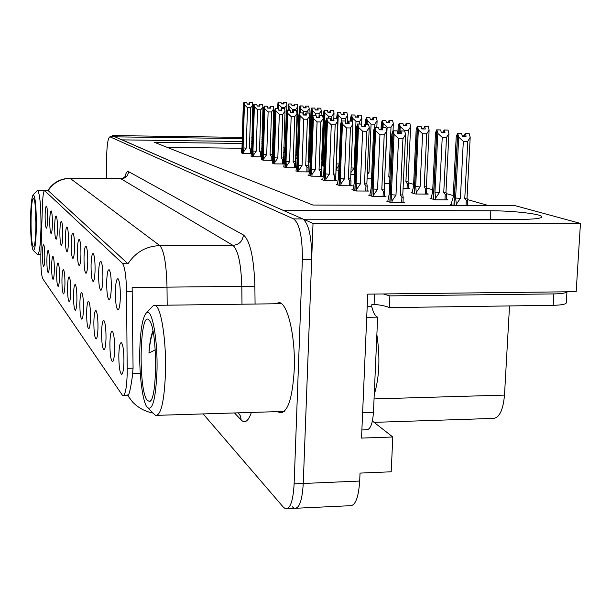 <?xml version="1.0" encoding="UTF-8"?>
<svg xmlns="http://www.w3.org/2000/svg" width="611" height="611" viewBox="0 0 611 611"><rect width="100%" height="100%" fill="white"/><g stroke="black" fill="none" stroke-linecap="round" stroke-linejoin="round"><path stroke-width="0.92" d="M80.927 254.436C80.942 246.271 80.408 241.284 79.331 239.466C78.269 239.268 77.62 242.987 77.406 250.632C77.421 259.744 78.04 264.754 79.277 265.663C80.201 264.953 80.751 261.21 80.927 254.436M74.511 247.508C74.527 239.604 74.023 234.784 73.014 233.058C72.014 232.89 71.403 236.518 71.204 243.942C71.22 252.74 71.8 257.582 72.953 258.453C73.824 257.75 74.343 254.107 74.511 247.508M68.485 241.009C68.493 233.341 68.02 228.682 67.073 227.032C66.125 226.895 65.56 230.431 65.369 237.641C65.385 246.157 65.927 250.831 67.011 251.671C67.836 250.984 68.325 247.432 68.485 241.009M106.009 338.127C106.024 328.779 105.336 322.936 103.946 320.599C102.64 320.141 101.854 324.029 101.594 332.277C101.625 342.802 102.434 348.682 104.038 349.92C105.138 349.263 105.802 345.33 106.009 338.127M83.478 308.311C83.486 299.886 82.928 294.693 81.798 292.715C80.728 292.417 80.087 296.022 79.873 303.537C79.896 312.931 80.553 318.163 81.843 319.209C82.76 318.575 83.302 314.94 83.478 308.311M120.352 296.977C120.375 287.254 119.619 281.19 118.099 278.799C116.586 278.326 115.678 282.595 115.364 291.6C115.387 302.621 116.289 308.723 118.068 309.899C119.344 309.113 120.1 304.805 120.352 296.977M90.489 317.583C90.497 308.876 89.901 303.476 88.694 301.391C87.549 301.047 86.869 304.744 86.64 312.488C86.663 322.234 87.365 327.664 88.748 328.771C89.718 328.122 90.298 324.395 90.489 317.583M114.639 349.545C114.654 339.846 113.913 333.751 112.416 331.269C111.019 330.734 110.171 334.736 109.888 343.26C109.919 354.22 110.797 360.36 112.531 361.674C113.707 361.009 114.41 356.961 114.639 349.545M52.393 223.641C52.401 216.615 52.004 212.376 51.202 210.932C50.408 210.871 49.926 214.171 49.766 220.808C49.781 228.567 50.239 232.814 51.141 233.562C51.843 232.913 52.256 229.614 52.393 223.641M59.473 276.539C59.481 269.1 59.038 264.571 58.152 262.944C57.312 262.791 56.808 266.075 56.64 272.789C56.655 281.007 57.167 285.558 58.16 286.429C58.9 285.833 59.336 282.534 59.473 276.539M102.9 278.15C102.923 269.115 102.274 263.54 100.96 261.409C99.654 261.065 98.867 265.098 98.6 273.507C98.615 283.672 99.387 289.286 100.914 290.34C102.022 289.583 102.686 285.52 102.9 278.15M49.422 263.234C49.422 256.208 49.033 251.953 48.246 250.464C47.49 250.365 47.039 253.504 46.887 259.881C46.902 267.61 47.352 271.887 48.238 272.697C48.903 272.116 49.3 268.962 49.422 263.234M97.981 327.496C97.989 318.484 97.348 312.87 96.057 310.663C94.842 310.266 94.109 314.062 93.857 322.043C93.888 332.17 94.644 337.814 96.126 338.983C97.164 338.334 97.783 334.5 97.981 327.496M64.942 283.779C64.949 276.119 64.483 271.437 63.544 269.726C62.658 269.55 62.123 272.911 61.94 279.8C61.963 288.293 62.498 292.99 63.559 293.906C64.338 293.303 64.797 289.927 64.942 283.779M111.309 287.216C111.324 277.852 110.629 272.04 109.216 269.787C107.819 269.382 106.971 273.529 106.681 282.229C106.704 292.806 107.536 298.649 109.178 299.764C110.362 298.993 111.072 294.808 111.309 287.216M76.917 299.619C76.917 291.47 76.398 286.452 75.336 284.573C74.328 284.321 73.725 287.842 73.526 295.136C73.549 304.209 74.16 309.25 75.367 310.251C76.23 309.624 76.749 306.08 76.917 299.619M87.77 261.814C87.785 253.382 87.213 248.211 86.067 246.302C84.929 246.057 84.242 249.876 84.013 257.758C84.028 267.198 84.692 272.391 86.014 273.346C86.991 272.621 87.579 268.779 87.77 261.814M70.746 291.455C70.754 283.557 70.257 278.715 69.264 276.928C68.317 276.714 67.752 280.151 67.561 287.239C67.584 296.014 68.157 300.872 69.287 301.834C70.105 301.215 70.593 297.756 70.746 291.455M54.31 269.703C54.31 262.478 53.898 258.086 53.065 256.528C52.263 256.406 51.79 259.614 51.63 266.159C51.645 274.125 52.126 278.532 53.065 279.372C53.76 278.784 54.18 275.561 54.31 269.703M95.079 269.703C95.095 260.981 94.484 255.612 93.262 253.596C92.04 253.305 91.306 257.231 91.062 265.365C91.077 275.156 91.795 280.556 93.208 281.556C94.254 280.816 94.873 276.859 95.079 269.703M44.794 257.116C44.802 250.273 44.427 246.141 43.679 244.713C42.961 244.637 42.533 247.715 42.388 253.932C42.403 261.439 42.831 265.586 43.671 266.365C44.305 265.8 44.679 262.715 44.794 257.116M62.803 234.876C62.811 227.437 62.368 222.931 61.474 221.35C60.588 221.251 60.046 224.703 59.87 231.706C59.878 239.955 60.397 244.476 61.413 245.278C62.192 244.614 62.658 241.146 62.803 234.876M57.449 229.102C57.457 221.869 57.037 217.501 56.197 215.996C55.357 215.912 54.845 219.288 54.677 226.108C54.692 234.097 55.173 238.481 56.136 239.252C56.869 238.595 57.312 235.212 57.449 229.102M123.934 361.849C123.949 351.76 123.155 345.398 121.543 342.748C120.031 342.145 119.122 346.246 118.817 355.067C118.847 366.501 119.802 372.924 121.673 374.322C122.941 373.649 123.689 369.495 123.934 361.849M47.605 218.478C47.612 211.635 47.238 207.526 46.482 206.136C45.726 206.106 45.275 209.321 45.122 215.798C45.13 223.32 45.565 227.445 46.421 228.163C47.085 227.536 47.482 224.306 47.605 218.478M127.218 373.367L126.553 291.409C126.21 276.027 124.812 266.633 122.368 263.242L44.634 190.663C43.541 190.991 42.816 195.68 42.457 204.746L40.891 253.305C40.654 266.358 41.258 274.805 42.701 278.654L122.696 395.668C125.194 395.699 126.706 388.268 127.218 373.367M292.272 506.779L294.357 508.321C299.26 508.856 302.224 500.577 303.255 483.477L313.023 223.397L303.468 219.212L520.435 219.38C535.16 219.28 542.263 218.341 541.751 216.554C540.437 213.858 512.285 210.726 490.839 210.772L283.122 210.306L122.116 139.866L242.17 141.485M115.189 136.887L112.279 135.558L112.256 136.841M372.397 421.032L392.797 436.987L361.536 438.102L367.723 294.135L576.173 291.691L580.45 223.42L313.023 223.397M392.797 436.987L391.2 471.791L360.032 473.09L359.688 481.056L303.255 483.477L311.671 259.461C311.816 237.251 308.861 223.741 302.804 218.921L115.112 136.879M296.396 508.23L349.698 505.732C355.19 506.229 358.52 498.003 359.688 481.056M262.677 137.689L261.974 137.681M252.206 137.536L251.785 137.536M242.292 137.399L112.279 135.558M242.262 138.605L115.189 136.833M261.844 141.592L262.547 141.569M262.615 139.56L261.913 139.499M252.167 138.888L251.74 138.865M251.656 141.607L252.083 141.615M242.109 143.463L154.43 142.31L312.924 205.044L515.188 205.67L580.45 223.42M273.529 143.875L272.521 143.86M262.478 143.73L261.775 143.722M252.015 143.593L251.595 143.585M272.659 139.736L273.659 140.011M509.528 305.928L504.495 395.103C503.074 410.691 499.088 418.466 492.55 418.428L374.092 422.361M488.617 205.594L467.346 199.56M453.247 195.566L446.282 193.588M432.733 189.746L426.661 188.028M413.624 184.331L408.339 182.834M309.395 154.782L308.295 154.468M297.389 151.375L296.343 151.077M273.369 148.656L272.361 148.649M262.318 148.519L261.623 148.511M241.834 148.267L167.147 147.343M350.836 174.349L354.609 174.379M321.417 165.696L324.029 166.2M308.44 161.548L308.036 161.548M308.036 161.678L310.159 162.312M296.801 158.066L295.968 158.05L297.137 158.402M308.7 158.982L308.135 158.814M308.127 159.013L308.685 159.02M297.045 155.561L296.297 155.339M295.503 155.652L297.022 155.675M335.66 169.973L338.815 170.171M367.066 178.817L371.511 178.847M384.434 183.575L389.65 183.606M403.077 188.639L409.851 188.677L408.278 188.219M412.158 192.618L411.066 192.618L415.732 194.015L428.242 194.084L426.6 193.595M431.16 198.315L430.029 198.308L435.032 199.812L447.947 199.866L446.221 199.362M451.56 204.425L450.376 204.418L453.912 205.479L457.563 133.504L456.226 136.696L453.156 197.3L451.659 202.401L451.537 204.769M283.596 152.467L284.94 152.483M295.953 170.782L298.221 171.828L309.25 171.92M309.25 171.89L308.02 171.492M272.239 162.946L274.202 163.878L284.016 163.969M284.062 163.756L283.519 163.58M261.348 159.349L263.188 160.227L272.468 160.326M251.045 155.942L252.763 156.775L261.561 156.874M283.748 166.75L285.864 167.735L296.259 167.834M296.282 167.704L295.411 167.422M308.906 175.059L307.952 175.052L311.343 176.174L322.791 176.266L321.409 175.815M322.684 179.611L321.692 179.603L325.296 180.795L337.089 180.879L335.645 180.421M337.356 184.453L336.325 184.453L340.182 185.729L352.326 185.805L350.829 185.316M353.028 189.631L351.959 189.624L356.076 190.991L368.601 191.06L367.035 190.556M369.792 195.169L368.685 195.169L373.1 196.627L386.03 196.689L384.388 196.154M387.771 201.111L386.618 201.103L391.361 202.676L404.726 202.722L403 202.165M241.269 152.712L242.888 153.506L251.228 153.598M277.768 411.615L279.739 412.708C287.628 413.044 292.463 398.708 294.242 369.701C295.648 337.387 287.819 303.545 279.349 302.575L275.248 303.766M44.634 190.663L48.162 190.67C53.401 182.735 60.749 178.641 70.212 178.397L159.845 245.622C164.031 250.38 166.421 264.219 167.009 287.139L132.136 287.582L133.068 368.173L132.213 377.399C130.418 389.78 128.913 395.821 127.699 395.531L132.625 402.038C138.231 407.858 145.021 411.524 152.987 413.036M127.661 395.493L127.134 394.79M287.407 508.65L294.357 508.321C299.26 508.856 302.224 500.577 303.255 483.477L294.128 483.866L302.361 259.515C302.498 237.274 299.596 223.741 293.662 218.914L109.965 136.811C108.147 137.62 107.055 143.768 106.688 155.263L106.268 178.534M48.238 190.678L127.974 263.753C135.611 252.175 146.235 246.126 159.845 245.622L232.944 245.362L120.695 178.641M203.157 413.914L283.367 507.191L285.413 508.742C290.21 509.284 293.12 500.989 294.128 483.866M243.476 153.506L243.094 147.9L244.415 104.756L244.003 102.258L246.806 102.312L247.104 104.099L249.899 104.153L249.601 102.365L249.044 104.137M242.33 153.315L243.896 102.236L243.3 104.542L241.987 147.556L241.261 152.964M243.529 151.979L246.233 148.114L247.486 107.689L250.709 107.75L249.441 148.152L250.579 149.642L251.656 149.825L252.817 104.924L252.389 102.419L249.601 102.365M249.456 102.343L252.389 102.419M244.003 102.258L242.399 153.338M247.073 103.946L249.051 103.985M243.896 102.236L246.699 102.289L243.865 102.228M249.441 148.152L251.457 148.007M247.486 107.689L244.415 104.756M252.817 104.924L250.709 107.75M243.094 147.9L246.233 148.114M243.972 102.251L246.806 102.312M278.555 108.689L278.249 102.121L278.005 108.3M278.211 102.113L280.984 102.174L281.297 103.931L284.023 103.985L283.71 102.236L286.429 102.289L283.55 102.205L283.114 103.962M278.249 102.121L280.984 102.174M278.097 102.098L280.869 102.159L278.097 102.098L277.363 108.292M277.929 108.3L278.135 102.106M281.702 108.376L281.732 107.452L278.692 104.58M285.054 149.183L284.611 148.603L284.482 152.475M285.131 147.052L283.779 147.136M283.764 147.427L284.611 148.603M286.635 111.859L286.88 104.741L284.871 107.513L284.787 109.919M281.732 107.452L284.871 107.513M286.88 104.741L286.429 102.289M281.274 103.786L283.122 103.824M253.374 156.783L252.962 151.024L254.367 106.734L253.932 104.16L256.796 104.214L257.109 106.047L259.981 106.1L259.667 104.267L259.079 106.085M252.16 156.576L253.817 104.137L253.191 106.497L251.793 150.65L251.029 156.202M253.42 155.209L256.2 151.238L257.529 109.736L260.828 109.804L259.484 151.276L260.653 152.803L261.745 153.002L262.974 106.894L262.531 104.328L259.667 104.267M259.515 104.244L262.531 104.328M253.932 104.16L252.228 156.599M257.086 105.894L259.087 105.932M256.689 104.206L253.779 104.13M259.484 151.276L261.539 151.123M257.529 109.736L254.367 106.734M262.974 106.894L260.828 109.804M252.962 151.024L256.2 151.238M253.893 104.153L256.796 104.214M256.689 104.191L253.817 104.137M263.807 160.235L263.379 154.308L264.861 108.811L264.403 106.161L267.343 106.222L267.679 108.109L270.62 108.162L270.283 106.276L269.665 108.147M262.531 160.006L264.288 106.138L263.624 108.567L262.142 153.919L261.34 159.616M263.86 158.616L266.717 154.537L268.122 111.905L271.505 111.966L270.085 154.575L271.284 156.149L272.391 156.355L273.69 108.979L273.224 106.337L270.283 106.276M270.123 106.245L273.224 106.337M264.403 106.161L262.608 160.036M267.649 107.941L269.672 107.979M264.288 106.138L267.183 106.192L264.242 106.131M270.085 154.575L272.17 154.407M268.122 111.905L264.861 108.811M273.69 108.979L271.505 111.966M263.379 154.308L266.717 154.537M264.364 106.154L267.343 106.222M274.835 163.885L274.377 157.783L275.958 111.011L275.469 108.284L278.494 108.338L278.837 110.286L281.862 110.339L281.511 108.399L280.854 110.324M273.484 163.633L275.347 108.262L274.645 110.751L273.079 157.371L272.223 163.221M274.889 162.221L277.829 158.02L279.319 114.188L282.794 114.257L281.289 158.058L282.511 159.677L283.641 159.899L285.016 111.179L284.52 108.453L281.511 108.399M281.335 108.368L284.52 108.453M275.469 108.284L273.56 163.664M278.807 110.11L280.861 110.148M278.364 108.33L275.301 108.254M281.289 158.058L283.405 157.882M279.319 114.188L275.958 111.011M285.016 111.179L282.794 114.257M274.377 157.783L277.829 158.02M275.431 108.277L278.494 108.338M278.364 108.315L275.347 108.262M289.209 110.538L288.843 103.977L288.613 110.522M288.843 103.977L291.676 104.038L292.012 105.84L294.808 105.894L294.471 104.091L297.267 104.153L294.311 104.069L293.845 105.871M288.881 103.985L291.676 104.038M288.72 103.954L291.562 104.015L288.72 103.954L287.941 110.515M288.537 110.522L288.766 103.962M292.371 112.432L292.478 109.453L289.347 106.505M295.701 150.107L296.19 150.031L296.419 151.91L295.632 152.047M296.19 150.031L297.74 106.665L295.693 109.514L295.655 110.652M292.478 109.453L295.693 109.514M297.74 106.665L297.267 104.153M291.982 105.688L293.853 105.718M300.421 112.89L300.581 108.537L300.047 105.94L299.795 112.875M300.047 105.94L302.957 106.001L303.308 107.849L306.172 107.903L305.821 106.054L308.677 106.115L305.645 106.024L305.156 107.887M300.093 105.947L302.957 106.001M299.917 105.917L302.827 105.978L299.917 105.917L299.253 108.3L299.039 114.204M299.711 112.875L299.963 105.924M303.682 114.837L303.804 111.569L300.581 108.537M309.021 113.058L309.181 108.705L307.104 111.63L307.05 113.012M303.804 111.569L307.104 111.63M309.181 108.705L308.677 106.115M303.277 107.689L305.164 107.727M297.282 154.377L296.793 158.302M312.213 116.693L312.435 110.683L311.87 108.01L309.861 162.228M311.87 108.01L314.856 108.071L315.23 109.972L318.171 110.026L317.796 108.124L320.729 108.185L317.613 108.094L317.094 110.011M311.916 108.017L314.856 108.071M311.74 107.987L314.726 108.048L311.74 107.987L311.03 110.431L309.342 156.095L308.433 161.793M309.777 162.198L311.786 107.994M315.696 115.448L315.757 113.799L312.435 110.683M321.08 115.548L321.256 110.851L319.141 113.86L319.072 115.769M315.757 113.799L319.141 113.86M321.256 110.851L320.729 108.185M315.2 109.804L317.101 109.843M323.677 166.2L323.166 160.051L324.968 112.951L324.426 110.201L322.241 165.94M324.372 110.194L327.443 110.263L327.832 112.218L330.849 112.271L330.452 110.316L333.469 110.377L330.261 110.286L329.719 112.256M324.426 110.201L327.443 110.263M324.235 110.171L327.297 110.232L324.235 110.171L323.486 112.684L321.646 159.822M322.15 165.917L324.281 110.179M323.746 164.519L324.12 163.855M323.166 160.051L324.258 160.158M328.321 118.114L328.397 116.159L324.968 112.951M333.827 118.206L334.026 113.119L331.872 116.22L331.72 120.176M328.397 116.159L331.872 116.22M334.026 113.119L333.469 110.377M327.794 112.034L329.719 112.073M383.234 293.952L389.871 295.892L389.337 307.616L553.154 305.317C562.265 305.088 566.649 304.133 566.298 302.453L566.955 291.852M389.337 307.616C386.511 306.203 381.432 305.11 374.092 304.339L371.855 304.37L371.755 306.684C373.229 312.702 375.192 316.192 377.644 317.147L366.722 317.315M389.871 295.892L553.849 293.914C561.593 293.769 565.969 293.066 566.985 291.798M361.888 429.953L366.233 429.808C370.205 429.961 372.611 424.11 373.458 412.272L377.644 317.147M367.18 306.745L371.755 306.684M374.535 294.051L374.092 304.339M139.774 350.386C140.438 328.863 142.753 316.261 146.709 312.58C152.101 308.242 157.898 339.815 156.989 371.068C155.69 399.747 152.376 411.791 147.045 407.201C142.485 401.251 139.171 374.505 139.774 350.386M151.749 307.257L153.392 305.523L155.118 305.347L156.271 306.119C161.739 310.587 166.352 342.618 165.497 372.519C164.298 401.503 160.968 415.793 155.507 415.388L153.796 413.838M149.015 320.103L149.367 320.515C157.386 328.558 157.646 400.068 149.649 401.458L147.22 400.404C138.033 389.726 139.743 308.952 149.015 320.103M152.933 330.941C150.917 335.745 149.588 343.138 148.939 353.12L155.247 349.805M153.056 331.559C151.016 337.226 149.642 344.413 148.939 353.12M374.245 394.53C379.4 377.552 380.279 357.618 376.872 334.713M30.565 219.196C30.825 205.105 31.696 196.963 33.2 194.779C35.255 195.81 36.316 206.281 36.377 226.177C35.988 243.041 34.896 251.068 33.101 250.235C31.39 246.164 30.542 235.815 30.565 219.196M37.072 190.915L37.89 190.8C39.967 194.779 41.006 206.747 40.998 226.704C40.609 244.522 39.44 253.809 37.515 254.573L33.345 250.472M33.689 198.926L33.765 199.018C36.637 201.5 36.553 245.828 33.681 246.386L33.154 246.21C30.008 243.033 30.542 194.665 33.689 198.926M35.805 214.912L35.438 220.189L35.927 219.807M35.835 215.736L35.438 220.189M286.506 167.742L286.024 161.464L287.697 113.333L287.185 110.53L290.286 110.583L290.66 112.584L293.761 112.645L293.387 110.644L292.692 112.623M285.07 167.475L287.055 110.499L286.307 113.058L284.642 161.029L283.741 167.032M286.567 166.032L289.583 161.709L291.172 116.617L294.739 116.678L293.143 161.747L294.395 163.404L295.548 163.641L297.007 113.501L296.48 110.698L293.387 110.644M293.204 110.606L296.48 110.698M287.185 110.53L285.161 167.506M290.622 112.401L292.7 112.439M290.156 110.576L287.01 110.492M293.143 161.747L295.296 161.556M291.172 116.617L287.697 113.333M297.007 113.501L294.739 116.678M286.024 161.464L289.583 161.709M287.139 110.522L290.286 110.583M290.156 110.56L287.055 110.499M298.878 171.836L298.367 165.36L300.146 115.8L299.604 112.905L302.789 112.966L303.186 115.028L306.371 115.082L305.981 113.027L305.24 115.067M297.358 171.546L299.459 112.882L298.672 115.51L296.9 164.901L295.945 171.072M298.939 170.072L302.048 165.619L303.736 119.183L307.402 119.244L305.706 165.657L306.989 167.361L308.165 167.613L309.716 115.975L309.158 113.081L305.981 113.027M305.783 112.989L309.158 113.081M299.604 112.905L297.45 171.576M303.148 114.83L305.248 114.868M302.651 112.951L299.413 112.875M305.706 165.657L307.891 165.451M303.736 119.183L300.146 115.8M309.716 115.975L307.402 119.244M298.367 165.36L302.048 165.619M299.558 112.898L302.789 112.966M302.651 112.936L299.459 112.882M312.015 176.182L311.473 169.499L313.374 118.419L312.794 115.433L316.07 115.494L316.49 117.625L319.767 117.679L319.347 115.548L318.568 117.656M310.396 175.861L312.641 115.403L311.801 118.114L309.914 169.01L308.899 175.365M312.076 174.364L315.284 169.774L317.078 121.91L320.859 121.971L319.041 169.805L320.37 171.569L321.554 171.836L323.211 118.595L322.623 115.609L319.347 115.548M319.148 115.51L322.623 115.609M312.794 115.433L310.495 175.892M316.445 117.411L318.575 117.449M312.641 115.403L315.872 115.456L312.588 115.395M319.041 169.805L321.271 169.591M317.078 121.91L313.374 118.419M323.211 118.595L320.859 121.971M311.473 169.499L315.284 169.774M312.74 115.426L316.07 115.494M336.867 170.156L336.325 163.824L338.242 115.349L337.608 112.508L337.31 120.092M337.608 112.508L340.762 112.577L341.175 114.593L344.276 114.654L343.856 112.638L346.949 112.691L343.657 112.6L343.077 114.631M337.662 112.523L340.762 112.577M337.463 112.485L340.61 112.554L337.463 112.485L336.546 118.251M337.226 119.68L337.509 112.493M336.936 168.43L339.013 165.146M336.325 163.824L339.059 164.038M341.694 120.947L341.786 118.656L338.242 115.349M347.239 123.109L347.544 115.517L345.352 118.717L345.261 121.047L345.734 123.323L349.217 123.384L348.744 121.108L347.85 123.361M341.786 118.656L345.352 118.717M347.544 115.517L346.949 112.691M341.137 114.402L343.084 114.44M348.507 121.062L352.211 121.169L352.318 117.9L351.646 114.967L351.401 121.115M351.646 114.967L354.892 115.036L355.335 117.113L358.52 117.175L358.069 115.097L361.254 115.151L357.855 115.059L357.244 117.152M351.707 114.975L354.892 115.036M351.493 114.944L354.731 115.005L351.493 114.944L350.653 117.595L350.508 121.1M351.294 121.108L351.546 114.952M350.859 174.349L350.92 172.47M350.928 172.569L354.059 168.086L355.984 121.306L352.318 117.9M351.104 167.903L354.059 168.086M361.582 125.163L361.88 118.068L359.65 121.368L359.535 124.033M355.984 121.306L359.65 121.368M361.88 118.068L361.254 115.151M355.289 116.915L357.252 116.945M367.127 124.163L367.28 120.604L366.569 117.579L366.287 124.148M366.569 117.579L369.899 117.648L370.373 119.794L373.649 119.855L373.176 117.709L376.445 117.763L372.947 117.663L372.29 119.825M366.623 117.587L369.899 117.648M366.394 117.549L369.731 117.618L366.394 117.549L365.5 120.283L365.34 124.132M366.18 124.148L366.455 117.556M367.249 174.547L369.021 172.348L371.076 124.117L367.28 120.604M367.341 172.264L369.021 172.348M376.827 127.317L377.109 120.772L374.841 124.186L374.711 127.279L373.588 130.349L371.106 188.333L369.777 195.528M371.076 124.117L374.841 124.186M377.109 120.772L376.445 117.763M370.327 119.58L372.298 119.611M325.984 180.803L325.411 173.898L327.443 121.207L326.824 118.122L330.2 118.183L330.643 120.382L334.018 120.436L333.575 118.244L332.743 120.42M324.265 180.451L326.664 118.091L325.77 120.879L323.754 173.379L322.669 179.924M326.06 178.924L329.36 174.188L331.284 124.812L335.172 124.873L333.232 174.219L334.591 176.037L335.806 176.319L337.578 121.383L336.944 118.297L333.575 118.244M333.362 118.198L336.944 118.297M326.824 118.122L324.372 180.489M330.597 120.153L332.751 120.191M326.664 118.091L329.986 118.137L326.61 118.083M333.232 174.219L335.5 173.982M331.284 124.812L327.443 121.207M337.578 121.383L335.172 124.873M325.411 173.898L329.36 174.188M326.77 118.114L330.2 118.183M339.044 185.347L341.61 120.955L340.655 123.827L338.502 178.038L337.341 184.789M340.885 185.729L340.961 183.789L344.375 178.901L346.429 127.905L350.431 127.966L348.362 178.931L349.759 180.803L350.997 181.108L350.661 178.672L352.883 124.354L352.211 121.169L348.744 121.108M340.961 183.789L340.266 178.595L342.443 124.178L341.725 120.978L339.158 185.385M345.689 123.078L347.858 123.117M341.61 120.955L345.032 121.001L341.557 120.947M348.362 178.931L350.661 178.672M346.429 127.905L342.443 124.178M352.883 124.354L350.431 127.966M340.266 178.595L344.375 178.901M356.793 190.991L356.137 183.606L358.466 127.355L357.763 124.048L361.353 124.109L361.857 126.469L365.447 126.523L364.943 124.17L363.988 126.5M354.831 190.579L357.58 124.018L356.564 126.981L354.25 183.01L353.013 189.975M356.877 188.99L360.406 183.926L362.613 131.212L366.745 131.273L364.515 183.957L365.958 185.889L367.211 186.218L366.86 183.682L369.243 127.531L368.525 124.232L364.943 124.17M364.691 124.125L368.525 124.232M357.763 124.048L354.953 190.617M361.804 126.21L364.003 126.24M361.17 124.094L357.519 124.002M364.515 183.957L366.86 183.682M362.613 131.212L358.466 127.355M369.243 127.531L366.745 131.273M356.137 183.606L360.406 183.926M357.702 124.041L361.353 124.109M361.17 124.071L357.58 124.018M373.825 196.627L373.13 188.975L375.635 130.754L374.879 127.332L378.583 127.386L379.125 129.83L382.83 129.891L382.287 127.447L381.264 129.868M371.725 196.169L374.688 127.294L378.392 127.348L374.619 127.279M373.917 194.55L377.567 189.311L379.943 134.756L384.204 134.817L381.814 189.341L383.296 191.335L384.579 191.686L384.197 189.036L386.755 130.93L385.984 127.508L382.287 127.447M382.02 127.401L385.984 127.508M374.879 127.332L371.855 196.215M379.064 129.555L381.279 129.585M381.814 189.341L384.197 189.036M379.943 134.756L375.635 130.754M386.755 130.93L384.204 134.817M373.13 188.975L377.567 189.311M374.81 127.317L378.583 127.386M392.109 202.676L391.361 194.733L394.057 134.405L393.247 130.846L397.081 130.907L397.662 133.442L401.488 133.504L400.908 130.968L399.808 133.481M389.849 202.172L393.041 130.807L391.865 133.969L389.184 194.046L387.756 201.485M392.209 200.523L395.989 195.092L398.548 138.56L402.955 138.621L400.381 195.115L401.908 197.185L403.207 197.559L402.794 194.787L405.551 134.58L404.726 131.029L400.908 130.968M400.617 130.914L404.726 131.029M393.247 130.846L389.986 202.218M397.593 133.145L399.823 133.183M396.867 130.891L392.965 130.792M400.381 195.115L402.794 194.787M398.548 138.56L394.057 134.405M405.551 134.58L402.955 138.621M391.361 194.733L395.989 195.092M393.178 130.838L397.081 130.907M396.867 130.869L393.041 130.807L393.324 123.651L391.017 127.18L388.81 176.915L389.887 178.313M383.028 127.416L383.204 123.483L382.448 120.359L382.135 127.401M382.448 120.359L385.877 120.428L386.381 122.651L389.757 122.704L389.253 120.489L392.613 120.543L389.008 120.443L388.306 122.681M382.509 120.367L385.877 120.428M382.265 120.329L385.701 120.398L382.265 120.329L381.31 123.139L381.027 129.585M382.02 127.416L382.326 120.336M384.716 177.098L387.137 127.119L383.204 123.483M389.948 176.854L388.81 176.915M387.137 127.119L391.017 127.18M393.324 123.651L392.613 120.543M386.328 122.414L388.313 122.452M399.9 132.946L400.19 126.553L399.38 123.323L398.937 133.167M399.38 123.323L402.924 123.391L403.459 125.69L406.934 125.744L406.399 123.453L409.866 123.506L406.132 123.407L405.391 125.721M399.449 123.33L402.924 123.391M399.189 123.292L402.733 123.361L399.189 123.292L398.173 126.194L397.86 133.152M398.807 133.167L399.258 123.3M404.245 130.968L404.276 130.319L400.19 126.553M408.087 181.49L410.623 126.729L408.278 130.38L405.91 181.75L408.087 181.49L408.469 184.01L407.293 183.636L407.063 188.662M405.91 181.75L407.293 183.636M404.276 130.319L408.278 130.38M410.623 126.729L409.866 123.506M403.397 125.438L405.399 125.476M416.427 194.023L415.686 186.561L418.352 129.845L417.557 126.5L414.334 193.595M417.489 126.492L421.139 126.561L421.712 128.944L425.294 128.997L424.721 126.622L428.303 126.676L424.446 126.569L423.644 128.974M417.557 126.5L421.139 126.561M417.282 126.454L420.933 126.523L417.282 126.454L416.19 129.448L413.548 185.95L412.142 192.939M414.205 193.557L417.351 126.469M416.519 191.999L420.078 186.897L422.598 133.733L418.352 129.845M415.686 186.561L420.078 186.897M426.394 186.63L429.113 130.013L426.722 133.794L424.179 186.92L426.394 186.63L426.722 188.409L426.799 189.265L425.607 188.868L425.363 194.069M424.179 186.92L425.607 188.868M422.598 133.733L426.722 133.794M429.113 130.013L428.303 126.676M421.651 128.677L423.66 128.707M435.735 199.812L434.948 192.083L437.812 133.366L436.888 129.883L433.497 199.354M436.888 129.883L440.661 129.96L441.272 132.427L444.976 132.48L444.357 130.013L448.054 130.074L444.06 129.967L443.196 132.457M436.957 129.899L440.661 129.96M436.666 129.845L440.439 129.922L436.666 129.845L435.498 132.946L432.649 191.426L431.145 198.644M433.352 199.308L436.743 129.86M435.842 197.72L439.523 192.434L442.234 137.399L437.812 133.366M434.948 192.083L439.523 192.434M445.992 192.144L448.917 133.534L446.488 137.46L443.762 192.457L445.992 192.144L446.351 193.985L446.442 194.886L445.228 194.466L444.961 199.85M443.762 192.457L445.228 194.466M442.234 137.399L446.488 137.46M448.917 133.534L448.054 130.074M441.203 132.136L443.212 132.175M456.501 205.487L455.623 198.01L458.716 137.147L457.715 133.534L454.072 205.479M457.715 133.534L461.626 133.603L462.283 136.169L466.109 136.222L465.445 133.664L469.263 133.725L465.124 133.61L464.2 136.2M457.799 133.549L461.626 133.603M457.479 133.488L461.389 133.565L457.563 133.504M456.585 203.86L460.404 198.376L463.321 141.332L458.716 137.147M455.623 198.01L460.404 198.376M467.041 198.056L470.195 137.315L467.728 141.393L464.78 198.399L467.041 198.056L467.423 199.973L467.522 200.935L466.292 200.484L466.033 205.517M464.78 198.399L466.292 200.484M463.321 141.332L467.728 141.393M470.195 137.315L469.263 133.725M462.206 135.863L464.215 135.886M127.248 368.311L133.068 368.173M490.373 219.357L490.839 210.772M504.495 395.103L374.047 398.914M44.786 190.754L48.429 190.777M126.553 291.409L132.366 291.34M122.368 263.242L127.6 263.211M140.286 373.42L132.77 373.176M47.727 190.678C52.897 182.651 60.306 178.519 69.975 178.275L121.284 178.763C125.614 178.359 128.035 175.983 128.554 171.63L243.422 234.968C250.113 240.65 253.932 257.72 254.871 286.192L255.077 304.034M242.002 304.202L241.796 286.376L167.009 287.139L167.185 305.187M251.388 412.425C248.341 421.223 244.942 423.759 241.177 420.017L234.509 412.952M124.728 177.297C125.889 172.86 127.164 170.973 128.554 171.63M302.361 259.515L311.671 259.461M293.662 218.914L302.804 218.921M110.102 136.849L115.395 136.925M254.871 286.192L241.796 286.376C241.085 263.731 238.13 250.059 232.944 245.362C239.122 244.721 242.613 241.253 243.422 234.968M241.177 420.017L240.497 416.091L238.328 412.83M251.549 151.811L251.602 150.207M250.579 149.642L250.457 153.59M261.577 156.752L261.691 153.399M260.653 152.803L260.523 156.859M272.208 160.319L272.33 156.767M271.284 156.149L271.147 160.311M283.451 163.969L283.573 160.326M282.511 159.677L282.366 163.954M373.458 412.272L362.629 412.616M553.849 293.914L553.154 305.317M294.395 163.404L294.242 167.811M306.989 167.361L306.829 171.905M320.37 171.569L320.187 176.243M334.591 176.037L334.408 180.864M349.759 180.803L349.553 185.782M365.958 185.889L365.737 191.044M383.296 191.335L383.066 196.673M401.908 197.185L401.656 202.715M541.713 217.226L541.751 216.554M123.43 395.653L128.111 395.523M122.085 374.062L121.673 374.322M109.965 136.811L115.265 136.887M69.975 178.275L120.986 178.641C124.392 177.686 125.965 176.831 125.698 176.067L125.354 176.655M282.351 412.624L279.739 412.708M251.656 149.825L251.602 151.543M261.752 153.002L261.638 156.416M272.399 156.355L272.262 160.319M283.649 159.899L283.504 163.969M296.419 151.91L296.282 155.66M146.709 312.58L153.392 305.523M281.503 303.69L155.118 305.347M151.093 399.884L149.649 401.458M148.305 408.438L153.773 413.807M284.26 411.417L157.31 415.335M33.2 194.779L37.256 190.724M44.443 190.678L37.638 190.64M40.853 254.558L37.775 254.573M295.548 163.641L295.403 167.826M308.165 167.613L308.005 171.912M321.562 171.836L321.394 176.251M335.813 176.319L335.63 180.871M350.997 181.108L350.806 185.79M367.219 186.218L367.012 191.052M384.579 191.686L384.365 196.681M403.214 197.559L402.977 202.715M408.476 184.01L408.255 188.669M426.806 189.265L426.577 194.069M446.442 194.894L446.198 199.858M467.53 200.935L467.293 205.525"/></g></svg>
